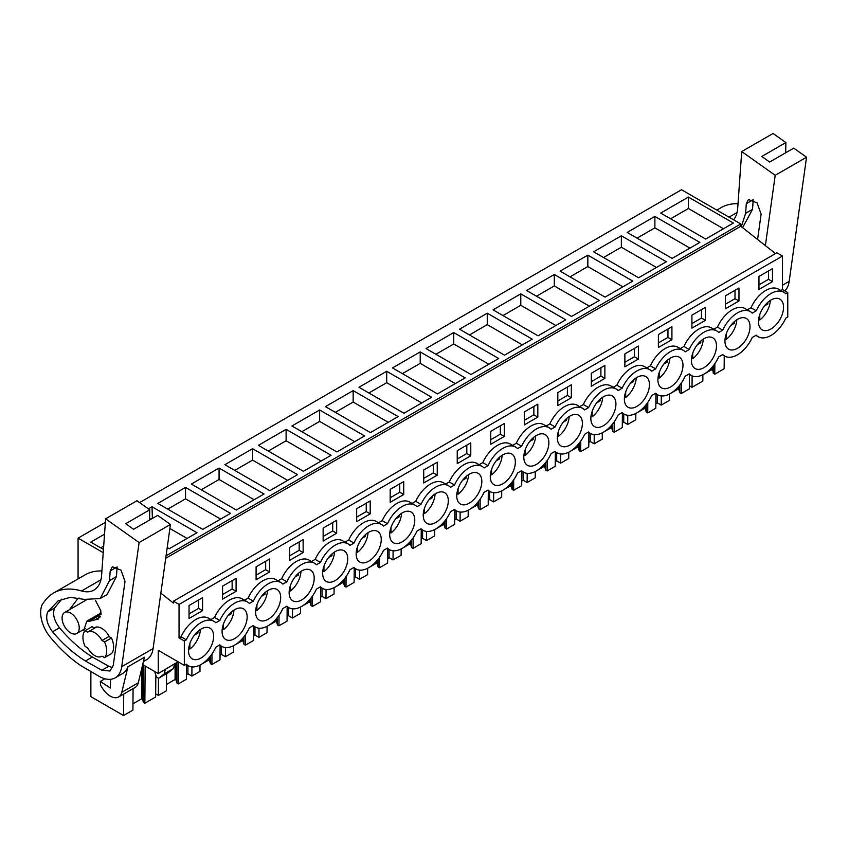<?xml version="1.0" encoding="UTF-8"?>
<svg xmlns="http://www.w3.org/2000/svg" width="849" height="849" viewBox="0 0 849 849"><rect width="100%" height="100%" fill="white"/><g stroke="black" fill="none" stroke-linecap="round" stroke-linejoin="round"><path stroke-width="1.27" d="M775.487 253.586L740.816 226.248L740.816 223.966L681.514 189.73L139.607 502.608M160.832 593.143L173.44 603.077L173.44 601.188L776.877 252.79L782.491 256.027L782.491 289.562L787.766 292.608L787.766 316.995L785.76 318.152A25.661 14.815 -60 0 1 758.168 336.703A25.661 14.815 -60 0 1 756.247 335.185L752.235 337.499A25.661 14.815 -60 0 1 724.643 356.06A25.661 14.815 -60 0 1 722.722 354.542L718.71 356.856A25.661 14.815 -60 0 1 691.118 375.417A25.661 14.815 -60 0 1 689.197 373.9L685.196 376.213A25.661 14.815 -60 0 1 657.593 394.764A25.661 14.815 -60 0 1 655.672 393.257L651.671 395.57A25.661 14.815 -60 0 1 624.079 414.121A25.661 14.815 -60 0 1 622.147 412.614L618.146 414.928A25.661 14.815 -60 0 1 590.554 433.478A25.661 14.815 -60 0 1 588.622 431.971L584.621 434.274A25.661 14.815 -60 0 1 557.029 452.835A25.661 14.815 -60 0 1 555.097 451.318L551.097 453.631A25.661 14.815 -60 0 1 523.504 472.193A25.661 14.815 -60 0 1 521.573 470.675L517.572 472.989A25.661 14.815 -60 0 1 489.979 491.55A25.661 14.815 -60 0 1 488.048 490.032L484.047 492.346A25.661 14.815 -60 0 1 456.454 510.896A25.661 14.815 -60 0 1 454.523 509.389L450.522 511.703A25.661 14.815 -60 0 1 422.929 530.254A25.661 14.815 -60 0 1 420.998 528.747L416.997 531.049A25.661 14.815 -60 0 1 389.404 549.611A25.661 14.815 -60 0 1 387.473 548.093L383.472 550.407A25.661 14.815 -60 0 1 355.88 568.968A25.661 14.815 -60 0 1 353.948 567.45L349.947 569.764A25.661 14.815 -60 0 1 322.355 588.325A25.661 14.815 -60 0 1 320.423 586.808L316.422 589.121A25.661 14.815 -60 0 1 288.83 607.672A25.661 14.815 -60 0 1 286.898 606.165L282.897 608.478A25.661 14.815 -60 0 1 255.305 627.029A25.661 14.815 -60 0 1 253.373 625.522L249.373 627.825A25.661 14.815 -60 0 1 221.78 646.386A25.661 14.815 -60 0 1 219.849 644.869L215.848 647.182A25.661 14.815 -60 0 1 188.255 665.743A25.661 14.815 -60 0 1 186.324 664.226L184.329 665.383L184.329 640.995L186.324 639.838A25.661 14.815 -60 0 1 213.916 621.288A25.661 14.815 -60 0 1 215.848 622.805L219.849 620.492A25.661 14.815 -60 0 1 247.441 601.93A25.661 14.815 -60 0 1 249.373 603.448L253.373 601.134A25.661 14.815 -60 0 1 280.966 582.573A25.661 14.815 -60 0 1 282.897 584.091L286.898 581.777A25.661 14.815 -60 0 1 314.491 563.227A25.661 14.815 -60 0 1 316.422 564.734L320.423 562.42A25.661 14.815 -60 0 1 348.016 543.869A25.661 14.815 -60 0 1 349.947 545.376L353.948 543.063A25.661 14.815 -60 0 1 381.541 524.512A25.661 14.815 -60 0 1 383.472 526.019L387.473 523.716A25.661 14.815 -60 0 1 415.065 505.155A25.661 14.815 -60 0 1 416.997 506.673L420.998 504.359A25.661 14.815 -60 0 1 448.59 485.798A25.661 14.815 -60 0 1 450.522 487.315L454.523 485.002A25.661 14.815 -60 0 1 482.115 466.451A25.661 14.815 -60 0 1 484.047 467.958L488.048 465.645A25.661 14.815 -60 0 1 515.64 447.094A25.661 14.815 -60 0 1 517.572 448.601L521.573 446.287A25.661 14.815 -60 0 1 549.165 427.737A25.661 14.815 -60 0 1 551.097 429.244L555.097 426.941A25.661 14.815 -60 0 1 582.69 408.38A25.661 14.815 -60 0 1 584.621 409.897L588.622 407.584A25.661 14.815 -60 0 1 616.215 389.022A25.661 14.815 -60 0 1 618.146 390.54L622.147 388.226A25.661 14.815 -60 0 1 649.74 369.665A25.661 14.815 -60 0 1 651.671 371.183L655.672 368.869A25.661 14.815 -60 0 1 683.265 350.319A25.661 14.815 -60 0 1 685.196 351.826L689.197 349.512A25.661 14.815 -60 0 1 716.789 330.961A25.661 14.815 -60 0 1 718.71 332.468L722.722 330.165A25.661 14.815 -60 0 1 750.314 311.604A25.661 14.815 -60 0 1 752.235 313.122L756.247 310.808A25.661 14.815 -60 0 1 783.839 292.247A25.661 14.815 -60 0 1 785.76 293.765L787.766 292.608M184.329 665.383L158.264 650.334L158.264 673.575L142.674 664.576M178.057 661.764L158.264 673.575M78.076 578.891L78.076 538.128L105.361 522.379M103.217 552.635L78.076 538.128M740.816 223.966L166.064 555.808M688.412 197.074L660.692 213.078L705.657 239.047L733.377 223.043L688.412 197.074L688.412 208.504L723.475 228.752M487.262 313.207L532.227 339.176L504.518 355.169L459.542 329.21L487.262 313.207L487.262 324.636L522.337 344.885M520.787 293.85L493.067 309.853L538.043 335.822L565.752 319.818L520.787 293.85L520.787 305.279L555.862 325.528M420.213 351.921L392.493 367.925L437.468 393.883L465.178 377.879L420.213 351.921L420.213 363.351L455.287 383.599M453.737 332.564L426.018 348.568L470.993 374.526L498.703 358.522L453.737 332.564L453.737 343.994L488.812 364.242M621.362 235.789L666.327 261.747L638.607 277.75L593.642 251.792L621.362 235.789L621.362 247.218L656.426 267.467M654.887 216.431L627.167 232.435L672.132 258.393L699.852 242.4L654.887 216.431L654.887 227.861L689.95 248.11M554.312 274.503L526.592 290.496L571.568 316.465L599.277 300.461L554.312 274.503L554.312 285.933L589.386 306.171M587.837 255.146L632.802 281.104L605.093 297.108L560.117 271.149L587.837 255.146L587.837 266.575L622.901 286.824M219.063 468.054L264.039 494.012L236.319 510.016L191.354 484.057L219.063 468.054L219.063 479.483L254.138 499.732M252.588 448.697L297.564 474.655L269.844 490.658L224.879 464.7L252.588 448.697L252.588 460.126L287.662 480.375M148.405 508.848L152.013 506.757L196.989 532.726L169.269 548.73L167.211 547.541M185.538 487.4L157.829 503.404L202.794 529.373L230.514 513.369L185.538 487.4L185.538 498.841L220.613 519.079M353.163 390.625L325.443 406.629L370.419 432.597L398.139 416.594L353.163 390.625L353.163 402.055L388.237 422.303M386.688 371.278L358.968 387.271L403.944 413.24L431.653 397.236L386.688 371.278L386.688 382.708L421.762 402.957M286.113 429.339L258.404 445.343L303.369 471.301L331.089 455.297L286.113 429.339L286.113 440.769L321.187 461.018M319.638 409.982L364.614 435.951L336.894 451.944L291.929 425.986L319.638 409.982L319.638 421.412L354.712 441.66M103.44 549.43L90.779 542.118L104.523 534.18M740.816 226.248L165.714 558.281M173.44 601.188L179.043 604.424L179.043 637.949L181.049 636.792A25.661 14.815 -60 0 1 208.642 618.242L213.916 621.288M782.491 256.027L179.043 604.424M247.441 601.93L242.167 598.885A25.661 14.815 -60 0 0 214.574 617.435L210.913 619.547M280.966 582.573L275.692 579.527A25.661 14.815 -60 0 0 248.099 598.089L244.438 600.201M314.491 563.227L309.216 560.17A25.661 14.815 -60 0 0 281.624 578.731L277.963 580.843M348.016 543.869L342.741 540.824A25.661 14.815 -60 0 0 315.149 559.374L311.487 561.486M381.541 524.512L376.266 521.466A25.661 14.815 -60 0 0 348.674 540.017L345.012 542.129M415.065 505.155L409.791 502.109A25.661 14.815 -60 0 0 382.199 520.66L378.537 522.772M448.59 485.798L443.316 482.752A25.661 14.815 -60 0 0 415.723 501.313L412.062 503.425M482.115 466.451L476.841 463.395A25.661 14.815 -60 0 0 449.248 481.956L445.587 484.068M515.64 447.094L510.366 444.038A25.661 14.815 -60 0 0 482.773 462.599L479.112 464.711M549.165 427.737L543.891 424.691A25.661 14.815 -60 0 0 516.298 443.242L512.637 445.354M582.69 408.38L577.416 405.334A25.661 14.815 -60 0 0 549.823 423.884L546.162 425.996M616.215 389.022L610.93 385.977A25.661 14.815 -60 0 0 583.337 404.538L579.687 406.65M649.74 369.665L644.455 366.619A25.661 14.815 -60 0 0 616.862 385.181L613.211 387.293M683.265 350.319L677.98 347.262A25.661 14.815 -60 0 0 650.387 365.823L646.736 367.935M716.789 330.961L711.504 327.916A25.661 14.815 -60 0 0 683.912 346.466L680.261 348.578M750.314 311.604L745.029 308.558A25.661 14.815 -60 0 0 717.437 327.109L713.786 329.221M783.839 292.247L778.554 289.201A25.661 14.815 -60 0 0 750.962 307.762L747.311 309.874M782.491 289.562L780.836 290.517M772.484 281.613L758.964 289.424L758.964 276.466L772.484 268.655L772.484 281.613L768.525 279.332L758.964 284.85M557.814 392.599L557.814 405.557L571.345 397.746L571.345 384.788L557.814 392.599M269.621 571.939L269.621 558.992L256.09 566.803L256.09 579.75L269.621 571.939L265.663 569.658L256.09 575.176M236.096 591.297L236.096 578.339L222.565 586.15L222.565 599.107L236.096 591.297L232.138 589.015L222.565 594.533M303.146 552.582L303.146 539.635L289.615 547.446L289.615 560.393L303.146 552.582L299.188 550.301L289.615 555.83M323.14 528.089L323.14 541.046L336.671 533.236L336.671 520.278L323.14 528.089M604.87 378.389L591.339 386.199L591.339 373.242L604.87 365.431L604.87 378.389L600.912 376.107L591.339 381.626M671.92 339.685L671.92 326.727L658.389 334.538L658.389 347.485L671.92 339.685L667.951 337.393L658.389 342.922M738.97 300.971L738.97 288.013L725.439 295.823L725.439 308.781L738.97 300.971L735.001 298.678L725.439 304.207M691.914 315.181L705.445 307.37L705.445 320.328L691.914 328.139L691.914 315.181M638.395 359.031L624.864 366.842L624.864 353.895L638.395 346.084L638.395 359.031L634.436 356.75L624.864 362.268M524.289 411.956L537.82 404.145L537.82 417.103L524.289 424.914L524.289 411.956M490.764 431.313L504.295 423.502L504.295 436.46L490.764 444.271L490.764 431.313M356.665 508.731L356.665 521.689L370.196 513.878L370.196 500.921L356.665 508.731M437.246 475.164L437.246 462.206L423.715 470.017L423.715 482.975L437.246 475.164L433.287 472.882L423.715 478.401M470.771 455.807L457.24 463.618L457.24 450.67L470.771 442.86L470.771 455.807L466.812 453.525L457.24 459.054M403.721 494.521L390.19 502.332L390.19 489.374L403.721 481.563L403.721 494.521L399.762 492.24L390.19 497.758M202.571 610.654L202.571 597.696L189.04 605.507L189.04 618.465L202.571 610.654L198.613 608.362L189.04 613.891M761.129 329.094A17.733 10.241 -60 0 1 762.699 308.431A17.733 10.241 -60 0 1 779.87 299.124A17.733 10.241 -60 0 1 780.889 299.856A17.733 10.241 -60 0 1 779.308 320.519A17.733 10.241 -60 0 1 762.137 329.837A17.733 10.241 -60 0 1 761.129 329.094M325.305 580.716A17.733 10.241 -60 0 1 326.876 560.043A17.733 10.241 -60 0 1 344.057 550.736A17.733 10.241 -60 0 1 345.065 551.479A17.733 10.241 -60 0 1 343.495 572.141A17.733 10.241 -60 0 1 326.324 581.448A17.733 10.241 -60 0 1 325.305 580.716M311.541 570.825A17.733 10.241 -60 0 1 309.97 591.498A17.733 10.241 -60 0 1 292.799 600.805A17.733 10.241 -60 0 1 291.78 600.063A17.733 10.241 -60 0 1 293.351 579.4A17.733 10.241 -60 0 1 310.532 570.093A17.733 10.241 -60 0 1 311.541 570.825M278.016 590.182A17.733 10.241 -60 0 1 276.445 610.856A17.733 10.241 -60 0 1 259.274 620.163A17.733 10.241 -60 0 1 258.255 619.42A17.733 10.241 -60 0 1 259.826 598.757A17.733 10.241 -60 0 1 277.007 589.45A17.733 10.241 -60 0 1 278.016 590.182M459.405 503.287A17.733 10.241 -60 0 1 460.975 482.625A17.733 10.241 -60 0 1 478.146 473.317A17.733 10.241 -60 0 1 479.165 474.05A17.733 10.241 -60 0 1 477.594 494.723A17.733 10.241 -60 0 1 460.413 504.03A17.733 10.241 -60 0 1 459.405 503.287M358.83 561.359A17.733 10.241 -60 0 1 360.401 540.696A17.733 10.241 -60 0 1 377.572 531.378A17.733 10.241 -60 0 1 378.59 532.121A17.733 10.241 -60 0 1 377.02 552.784A17.733 10.241 -60 0 1 359.849 562.091A17.733 10.241 -60 0 1 358.83 561.359M445.64 493.407A17.733 10.241 -60 0 1 444.069 514.08A17.733 10.241 -60 0 1 426.898 523.387A17.733 10.241 -60 0 1 425.88 522.644A17.733 10.241 -60 0 1 427.45 501.982A17.733 10.241 -60 0 1 444.621 492.675A17.733 10.241 -60 0 1 445.64 493.407M412.115 512.764A17.733 10.241 -60 0 1 410.545 533.427A17.733 10.241 -60 0 1 393.374 542.744A17.733 10.241 -60 0 1 392.355 542.002A17.733 10.241 -60 0 1 393.925 521.339A17.733 10.241 -60 0 1 411.096 512.021A17.733 10.241 -60 0 1 412.115 512.764M224.73 638.777A17.733 10.241 -60 0 1 226.301 618.114A17.733 10.241 -60 0 1 243.483 608.807A17.733 10.241 -60 0 1 244.491 609.54A17.733 10.241 -60 0 1 242.92 630.202A17.733 10.241 -60 0 1 225.749 639.52A17.733 10.241 -60 0 1 224.73 638.777M747.364 319.213A17.733 10.241 -60 0 1 745.783 339.876A17.733 10.241 -60 0 1 728.612 349.183A17.733 10.241 -60 0 1 727.604 348.451A17.733 10.241 -60 0 1 729.174 327.788A17.733 10.241 -60 0 1 746.345 318.471A17.733 10.241 -60 0 1 747.364 319.213M526.454 464.583A17.733 10.241 -60 0 1 528.025 443.921A17.733 10.241 -60 0 1 545.196 434.603A17.733 10.241 -60 0 1 546.215 435.346A17.733 10.241 -60 0 1 544.644 456.009A17.733 10.241 -60 0 1 527.462 465.316A17.733 10.241 -60 0 1 526.454 464.583M559.979 445.226A17.733 10.241 -60 0 1 561.55 424.564A17.733 10.241 -60 0 1 578.721 415.246A17.733 10.241 -60 0 1 579.74 415.989A17.733 10.241 -60 0 1 578.169 436.651A17.733 10.241 -60 0 1 560.987 445.969A17.733 10.241 -60 0 1 559.979 445.226M593.504 425.869A17.733 10.241 -60 0 1 595.075 405.206A17.733 10.241 -60 0 1 612.246 395.899A17.733 10.241 -60 0 1 613.265 396.632A17.733 10.241 -60 0 1 611.694 417.294A17.733 10.241 -60 0 1 594.512 426.612A17.733 10.241 -60 0 1 593.504 425.869M627.029 406.512A17.733 10.241 -60 0 1 628.6 385.849A17.733 10.241 -60 0 1 645.771 376.542A17.733 10.241 -60 0 1 646.789 377.274A17.733 10.241 -60 0 1 645.219 397.948A17.733 10.241 -60 0 1 628.037 407.255A17.733 10.241 -60 0 1 627.029 406.512M713.839 338.571A17.733 10.241 -60 0 1 712.269 359.233A17.733 10.241 -60 0 1 695.087 368.54A17.733 10.241 -60 0 1 694.079 367.808A17.733 10.241 -60 0 1 695.649 347.135A17.733 10.241 -60 0 1 712.82 337.828A17.733 10.241 -60 0 1 713.839 338.571M210.966 628.897A17.733 10.241 -60 0 1 209.395 649.559A17.733 10.241 -60 0 1 192.224 658.866A17.733 10.241 -60 0 1 191.205 658.134A17.733 10.241 -60 0 1 192.776 637.472A17.733 10.241 -60 0 1 209.958 628.154A17.733 10.241 -60 0 1 210.966 628.897M492.929 483.941A17.733 10.241 -60 0 1 494.5 463.267A17.733 10.241 -60 0 1 511.671 453.96A17.733 10.241 -60 0 1 512.69 454.703A17.733 10.241 -60 0 1 511.119 475.366A17.733 10.241 -60 0 1 493.938 484.673A17.733 10.241 -60 0 1 492.929 483.941M680.314 357.928A17.733 10.241 -60 0 1 678.744 378.59A17.733 10.241 -60 0 1 661.562 387.897A17.733 10.241 -60 0 1 660.554 387.165A17.733 10.241 -60 0 1 662.124 366.492A17.733 10.241 -60 0 1 679.296 357.185A17.733 10.241 -60 0 1 680.314 357.928M714.858 363.648L714.773 374.186L724.144 368.774L724.25 355.827M714.773 374.186L713.33 373.348L712.417 366.842M713.33 373.348L713.33 365.717M712.417 370.344L711.473 369.793L711.473 367.925M711.473 369.793L704.352 373.91M703.556 374.367L702.876 374.759M692.126 375.905L692.041 387.303L702.834 381.074L702.876 374.727M670.593 218.798L688.412 208.504M750.962 307.762L756.247 310.808M768.525 279.332L768.525 270.948M155.823 675.157L155.654 696.987L144.861 703.216L143.417 702.388L142.505 699.374L141.56 698.833L132.964 703.8M133.081 688.624L132.922 710.114L123.551 715.527L123.71 694.036M90.875 671.697L90.875 696.668L123.551 715.527M689.356 385.754L692.041 387.303M689.452 374.451L689.335 388.874L681.259 393.533L679.805 392.705L678.892 389.691L677.948 389.15L670.827 393.257M670.031 393.724L669.352 394.116M669.362 394.085L669.309 400.431L661.222 405.1L657.264 402.819L655.852 403.636M655.927 393.798L655.81 408.22L647.734 412.89L646.28 412.062L645.367 409.048L644.423 408.507L637.312 412.614M636.506 413.081L635.837 413.463M635.837 413.431L635.784 419.788L627.698 424.458L623.739 422.165L622.328 422.982M622.402 413.155L622.285 427.578L614.209 432.247L612.755 431.409L611.842 428.405L610.898 427.864L603.788 431.971M602.981 432.438L602.312 432.82M602.312 432.788L602.259 439.145L594.173 443.815L590.214 441.522L588.803 442.34M588.877 432.512L588.76 446.935L580.684 451.604L579.241 450.766L578.318 447.763L577.373 447.221L570.263 451.328M569.456 451.785L568.788 452.177M568.788 452.146L568.734 458.502L560.648 463.161L556.689 460.88L555.278 461.697M555.352 451.87L555.235 466.292L547.159 470.962L545.716 470.123L544.793 467.12L543.848 466.568L536.738 470.686M535.931 471.142L535.263 471.535L535.21 477.849L527.123 482.519L523.164 480.237L521.753 481.054M521.827 471.227L521.711 485.649L513.634 490.308L512.191 489.48L511.268 486.477L510.323 485.925L503.213 490.032M502.406 490.499L501.738 490.892L501.685 497.206L493.598 501.876L489.64 499.594L488.228 500.411M488.302 490.573L488.196 504.996L480.109 509.665L478.666 508.838L477.743 505.824L476.798 505.282L469.688 509.389M468.881 509.856L468.213 510.238M468.213 510.207L468.16 516.563L460.073 521.233L456.115 518.941L454.703 519.768M454.777 509.931L454.671 524.353L446.585 529.023L445.141 528.184L444.218 525.181L443.274 524.64L436.163 528.747M435.357 529.214L434.688 529.596M434.688 529.564L434.635 535.921L426.559 540.59L422.59 538.298L421.178 539.115M421.253 529.288L421.146 543.71L413.06 548.38L411.616 547.541L410.693 544.538L409.749 543.997L402.638 548.104M401.832 548.56L401.163 548.953L401.11 555.278L393.034 559.937L389.065 557.655L387.653 558.472M387.728 548.645L387.622 563.067L379.535 567.737L378.092 566.899L377.168 563.895L376.224 563.343L369.113 567.461M368.307 567.917L367.638 568.31L367.585 574.624L359.509 579.294L355.54 577.012L354.129 577.829M354.203 568.002L354.097 582.425L346.01 587.084L344.567 586.256L343.643 583.252L342.699 582.701L335.588 586.808M334.782 587.275L334.113 587.667M334.113 587.635L334.06 593.982L325.984 598.651L322.026 596.369L320.604 597.187M320.678 587.349L320.572 601.771L312.485 606.441L311.042 605.613L310.118 602.599L309.185 602.058L302.064 606.165M301.257 606.632L300.588 607.024M300.588 606.993L300.535 613.339L292.459 618.008L288.501 615.716L287.079 616.544M287.153 606.706L287.047 621.128L278.96 625.798L277.517 624.97L276.594 621.956L275.66 621.415L268.539 625.522M267.732 625.989L267.064 626.371L267.01 632.696L258.934 637.366L254.976 635.073L253.554 635.89M253.628 626.063L253.522 640.486L245.435 645.155L243.992 644.317L243.069 641.313L242.135 640.772L235.014 644.879M234.207 645.346L233.539 645.728L233.496 652.053L225.41 656.723L221.451 654.43L220.029 655.248M220.103 645.42L219.997 659.843L211.91 664.512L210.467 663.674L209.544 660.671L208.61 660.129L201.489 664.236M200.682 664.693L200.014 665.085M200.014 665.054L199.971 671.41L191.885 676.069L187.926 673.788L186.504 674.605M186.578 664.778L186.472 679.2L178.386 683.87L176.942 683.031L176.03 680.028L175.085 679.476L166.489 684.443M166.574 673.65L166.446 690.757L158.36 695.427L155.675 693.877M179.043 637.949L184.329 640.995M181.049 636.792L186.324 639.838M214.574 617.435L219.849 620.492M70.658 613.095A12.13 7.004 60 0 1 78.575 623.782A12.13 7.004 60 0 1 76.718 633.503A12.13 7.004 60 0 1 70.658 632.908A12.13 7.004 60 0 1 62.73 622.211A12.13 7.004 60 0 1 64.588 612.49A12.13 7.004 60 0 1 70.658 613.095M104.554 657.646L102.007 656.181A13.998 8.087 60 0 1 101.806 656.309A13.998 8.087 60 0 1 94.801 655.608A13.998 8.087 60 0 1 87.606 647.861L85.059 646.386A16.8 9.7 -120 0 1 85.059 630.711L87.606 632.187A13.998 8.087 60 0 1 87.808 632.059A13.998 8.087 60 0 1 94.801 632.749A13.998 8.087 60 0 1 102.007 640.507L108.937 636.506L111.484 637.97A16.8 9.7 60 0 1 111.484 653.645L104.554 657.646A16.8 9.7 -120 0 0 104.554 641.971L111.484 637.97M159.23 677.873L164.271 673.851L173.514 668.513L168.473 672.546L159.23 677.873A2.802 1.613 60 0 1 159.113 677.958A2.802 1.613 60 0 1 155.919 675.464L155.123 673.024A4.67 2.696 60 0 1 154.826 671.591M164.271 673.851L165.247 669.543M144.861 703.216L145.147 666.009M142.505 699.374L142.505 665.319M143.417 702.388L143.417 665.011M141.56 698.833L141.56 669.235M100.681 547.828L103.674 546.098M198.613 608.362L198.613 599.988M102.007 640.507L104.554 641.971M85.059 630.711L91.989 626.711L94.526 628.175M173.514 668.513L174.48 664.205M681.259 393.533L681.333 382.995M678.892 389.691L678.892 386.199M679.805 392.705L679.805 385.064M677.948 389.15L677.948 387.271M661.297 395.921L661.222 405.1M657.264 402.819L657.264 394.573M637.068 238.155L654.887 227.861M717.437 327.109L722.722 330.165M735.001 298.678L735.001 290.305M647.734 412.89L647.808 402.352M645.367 409.048L645.367 405.557M646.28 412.062L646.28 404.421M644.423 408.507L644.423 406.629M627.772 415.278L627.698 424.458M623.739 422.165L623.739 413.93M603.543 257.502L621.362 247.218M683.912 346.466L689.197 349.512M705.445 320.328L701.476 318.035L691.914 323.565M701.476 318.035L701.476 309.652M614.209 432.247L614.283 421.709M611.842 428.405L611.842 424.903M612.755 431.409L612.755 423.778M610.898 427.864L610.898 425.986M594.247 434.635L594.173 443.815M590.214 441.522L590.214 433.287M570.019 276.859L587.837 266.575M650.387 365.823L655.672 368.869M667.951 337.393L667.951 329.009M580.684 451.604L580.758 441.066M578.318 447.763L578.318 444.26M579.241 450.766L579.241 443.136M577.373 447.221L577.373 445.343M560.722 453.992L560.648 463.161M556.689 460.88L556.689 452.644M536.494 296.216L554.312 285.933M616.862 385.181L622.147 388.226M634.436 356.75L634.436 348.366M547.159 470.962L547.234 460.423M544.793 467.12L544.793 463.618M545.716 470.123L545.716 462.493M543.848 466.568L543.848 464.7M527.197 473.339L527.123 482.519M523.164 480.237L523.164 472.002M502.969 315.573L520.787 305.279M583.337 404.538L588.622 407.584M600.912 376.107L600.912 367.723M513.634 490.308L513.709 479.781M511.268 486.477L511.268 482.975M512.191 489.48L512.191 481.839M510.323 485.925L510.323 484.047M493.672 492.696L493.598 501.876M489.64 499.594L489.64 491.348M469.444 334.931L487.262 324.636M549.823 423.884L555.097 426.941M571.345 397.746L567.387 395.464L557.814 400.983M567.387 395.464L567.387 387.08M480.109 509.665L480.184 499.127M477.743 505.824L477.743 502.332M478.666 508.838L478.666 501.197M476.798 505.282L476.798 503.404M460.147 512.053L460.073 521.233M456.115 518.941L456.115 510.705M435.919 354.277L453.737 343.994M516.298 443.242L521.573 446.287M537.82 417.103L533.862 414.811L524.289 420.34M533.862 414.811L533.862 406.427M446.585 529.023L446.659 518.484M444.218 525.181L444.218 521.679M445.141 528.184L445.141 520.554M443.274 524.64L443.274 522.761M426.623 531.41L426.559 540.59M422.59 538.298L422.59 530.063M402.394 373.634L420.213 363.351M482.773 462.599L488.048 465.645M504.295 436.46L500.337 434.168L490.764 439.697M500.337 434.168L500.337 425.784M413.06 548.38L413.134 537.841M410.693 544.538L410.693 541.036M411.616 547.541L411.616 539.911M409.749 543.997L409.749 542.118M393.098 550.768L393.034 559.937M389.065 557.655L389.065 549.42M368.869 392.991L386.688 382.708M449.248 481.956L454.523 485.002M466.812 453.525L466.812 445.141M379.535 567.737L379.609 557.199M377.168 563.895L377.168 560.393M378.092 566.899L378.092 559.268M376.224 563.343L376.224 561.476M359.573 570.125L359.509 579.294M355.54 577.012L355.54 568.777M335.344 412.349L353.163 402.055M415.723 501.313L420.998 504.359M433.287 472.882L433.287 464.499M346.01 587.084L346.084 576.556M343.643 583.252L343.643 579.75M344.567 586.256L344.567 578.615M342.699 582.701L342.699 580.822M326.048 589.471L325.984 598.651M322.026 596.369L322.026 588.124M301.82 431.706L319.638 421.412M382.199 520.66L387.473 523.716M399.762 492.24L399.762 483.856M312.485 606.441L312.559 595.902M310.118 602.599L310.118 599.107M311.042 605.613L311.042 597.972M309.185 602.058L309.185 600.179M292.523 608.829L292.459 618.008M288.501 615.716L288.501 607.481M268.295 451.052L286.113 440.769M348.674 540.017L353.948 543.063M370.196 513.878L366.237 511.586L356.665 517.115M366.237 511.586L366.237 503.213M278.96 625.798L279.045 615.26M276.594 621.956L276.594 618.454M277.517 624.97L277.517 617.329M275.66 621.415L275.66 619.537M258.998 628.186L258.934 637.366M254.976 635.073L254.976 626.838M234.77 470.41L252.588 460.126M315.149 559.374L320.423 562.42M336.671 533.236L332.712 530.943L323.14 536.472M332.712 530.943L332.712 522.559M245.435 645.155L245.52 634.617M243.069 641.313L243.069 637.811M243.992 644.317L243.992 636.686M242.135 640.772L242.135 638.894M225.473 647.543L225.41 656.723M221.451 654.43L221.451 646.195M201.245 489.767L219.063 479.483M281.624 578.731L286.898 581.777M299.188 550.301L299.188 541.917M211.91 664.512L211.995 653.974M209.544 660.671L209.544 657.168M210.467 663.674L210.467 656.044M208.61 660.129L208.61 658.251M191.948 666.9L191.885 676.069M187.926 673.788L187.926 665.552M167.72 509.124L185.538 498.841M248.099 598.089L253.373 601.134M265.663 569.658L265.663 561.274M178.386 683.87L178.555 662.05M176.03 680.028L176.03 663.324M176.942 683.031L176.942 662.793M175.085 679.476L175.085 663.865M158.487 678.086L158.36 695.427M152.013 506.757L152.395 518.41M187.088 538.436L169.874 528.503M149.594 519.588L152.013 518.187M232.138 589.015L232.138 580.631M765.374 245.605L775.201 175.308L806.55 157.214L789.188 281.327A32.665 18.858 60 0 1 784.794 290.889M753.222 199.674L752.532 209.342L742.588 227.649M757.573 239.46L761.118 214.181L757.085 202.89L748.457 199.515L746.292 203.675L745.602 213.343L741.326 226.651M806.55 157.214L793.741 148.129L769.65 162.042L761.786 156.46L785.877 142.558L785.686 152.778M775.201 175.308L741.718 151.568L737.707 208.069A37.335 21.554 60 0 1 733.589 219.795M785.877 142.558L773.068 133.473L741.718 151.568M716.821 210.117L721.119 207.634A83.998 48.499 60 0 1 738.014 203.728M139.098 542.564L105.616 518.824L101.604 575.325A37.335 21.554 60 0 1 93.952 590.066A37.335 21.554 60 0 1 81.557 590.968A83.998 48.499 60 0 0 53.667 592.984A83.998 48.499 60 0 0 44.7 601.092L42.45 604.127A27.497 15.876 60 0 0 43.819 626.583A25.194 14.55 60 0 0 49.995 636.824A107.324 61.966 60 0 0 81.133 665.828L99.153 676.366A32.665 18.858 60 0 0 115.22 677.831A32.665 18.858 60 0 0 121.736 666.677L139.098 542.564L170.447 524.459L153.085 648.583A32.665 18.858 60 0 1 146.569 659.737L143.407 661.562M110.593 679.296L110.381 688.008L100.288 681.45L100.596 685.398L102.665 688.571A16.8 9.7 60 0 0 118.658 696.955A16.8 9.7 60 0 0 121.789 692.328L127.944 666.773A32.665 18.858 60 0 1 122.479 673.65L115.22 677.831M127.944 666.773L144.447 657.243L138.291 682.798A16.8 9.7 60 0 1 135.15 687.435L118.658 696.955M61.807 599.076L54.623 607.969C52.362 613.816 53.986 620.428 59.504 627.782C69.788 640.008 80.74 649.75 92.371 657.009L108.757 666.263L112.673 667.685M101.838 670.254L109.967 671.007L113.267 665.351L125.005 581.427L120.983 570.135L112.355 566.761L110.19 570.921L109.5 580.599L100.193 598.534L84.348 599.394L70.234 597.335L58.178 600.805L47.693 611.97C45.432 617.828 47.066 624.429 52.574 631.783C62.858 644.009 73.81 653.751 85.441 661.01L101.838 670.254L108.757 666.263M92.371 657.009L85.441 661.01M117.12 566.92L116.43 576.598L107.123 594.533L100.193 598.534M109.383 636.761A14.465 8.352 -120 0 0 101.731 628.366A14.465 8.352 -120 0 0 94.504 627.655A14.465 8.352 -120 0 0 94.08 627.92M95.428 600.317L100.925 610.962L98.495 618.963L89.272 621.319L86.81 621.16L83.881 629.894L81.96 630.478M69.469 609.667L77.79 598.704L79.116 598.025M170.447 524.459L157.638 515.385L133.548 529.288L125.684 523.716L149.764 509.803L149.583 520.034M149.764 509.803L136.965 500.73L105.616 518.824M53.667 592.984L85.017 574.89A83.998 48.499 60 0 1 101.912 570.984M104.915 678.776L100.288 681.45M759.781 314.491L759.781 320.009A17.733 10.241 120 0 0 767.687 310.065A17.733 10.241 120 0 0 770.33 300.408M764.365 306.022L767.836 304.016L767.836 302.297M758.624 319.341L759.781 320.009M767.836 304.016L766.7 303.358M726.256 333.837L726.256 339.367A17.733 10.241 120 0 0 734.162 329.423A17.733 10.241 120 0 0 736.805 319.765M730.851 325.379L734.311 323.373L734.311 321.654M725.099 338.698L726.256 339.367M734.311 323.373L733.175 322.716M692.742 353.195L692.742 358.724A17.733 10.241 120 0 0 700.637 348.78A17.733 10.241 120 0 0 703.28 339.122M697.326 344.726L700.786 342.731L700.786 341.011M691.574 358.045L692.742 358.724M700.786 342.731L699.65 342.073M659.217 372.552L659.217 378.07A17.733 10.241 120 0 0 667.112 368.126A17.733 10.241 120 0 0 669.755 358.48M663.801 364.083L667.261 362.088L667.261 360.358M658.049 377.402L659.217 378.07M667.261 362.088L666.125 361.43M625.692 391.909L625.692 397.428A17.733 10.241 120 0 0 633.587 387.484A17.733 10.241 120 0 0 636.23 377.826M630.276 383.44L633.736 381.445L633.736 379.715M624.524 396.759L625.692 397.428M633.736 381.445L632.601 380.787M592.167 411.266L592.167 416.785A17.733 10.241 120 0 0 600.063 406.841A17.733 10.241 120 0 0 602.705 397.183M596.751 402.797L600.211 400.792L600.211 399.072M591 416.116L592.167 416.785M600.211 400.792L599.076 400.134M558.642 430.623L558.642 436.142A17.733 10.241 120 0 0 566.538 426.198A17.733 10.241 120 0 0 569.18 416.541M563.227 422.155L566.686 420.149L566.686 418.43M557.475 435.473L558.642 436.142M566.686 420.149L565.551 419.491M525.117 449.97L525.117 455.499A17.733 10.241 120 0 0 533.013 445.555A17.733 10.241 120 0 0 535.655 435.898M529.702 441.501L533.161 439.506L533.161 437.787M523.95 454.82L525.117 455.499M533.161 439.506L532.026 438.848M491.592 469.327L491.592 474.856A17.733 10.241 120 0 0 499.488 464.902A17.733 10.241 120 0 0 502.13 455.255M496.177 460.858L499.637 458.863L499.637 457.133M490.425 474.177L491.592 474.856M499.637 458.863L498.501 458.205M458.067 488.684L458.067 494.203A17.733 10.241 120 0 0 465.963 484.259A17.733 10.241 120 0 0 468.606 474.612M462.652 480.216L466.112 478.22L466.112 476.491M456.9 493.534L458.067 494.203M466.112 478.22L464.976 477.562M424.542 508.042L424.542 513.56A17.733 10.241 120 0 0 432.438 503.616A17.733 10.241 120 0 0 435.081 493.959M429.127 499.573L432.587 497.567L432.587 495.848M423.375 512.892L424.542 513.56M432.587 497.567L431.451 496.92M391.018 527.399L391.018 532.917A17.733 10.241 120 0 0 398.913 522.973A17.733 10.241 120 0 0 401.556 513.316M395.602 518.93L399.062 516.924L399.062 515.205M389.85 532.249L391.018 532.917M399.062 516.924L397.926 516.266M357.493 546.745L357.493 552.274A17.733 10.241 120 0 0 365.388 542.331A17.733 10.241 120 0 0 368.031 532.673M362.077 538.287L365.548 536.281L365.548 534.562M356.325 551.606L357.493 552.274M365.548 536.281L364.401 535.623M323.968 566.103L323.968 571.632A17.733 10.241 120 0 0 331.863 561.688A17.733 10.241 120 0 0 334.506 552.03M328.552 557.634L332.023 555.639L332.023 553.909M322.8 570.952L323.968 571.632M332.023 555.639L330.877 554.981M290.443 585.46L290.443 590.978A17.733 10.241 120 0 0 298.339 581.034A17.733 10.241 120 0 0 300.981 571.388M295.028 576.991L298.498 574.996L298.498 573.266M289.276 590.31L290.443 590.978M298.498 574.996L297.362 574.338M256.918 604.817L256.918 610.335A17.733 10.241 120 0 0 264.824 600.392A17.733 10.241 120 0 0 267.456 590.734M261.503 596.348L264.973 594.342L264.973 592.623M255.751 609.667L256.918 610.335M264.973 594.342L263.837 593.695M223.393 624.174L223.393 629.693A17.733 10.241 120 0 0 231.299 619.749A17.733 10.241 120 0 0 233.931 610.091M227.978 615.705L231.448 613.7L231.448 611.98M222.236 629.024L223.393 629.693M231.448 613.7L230.312 613.042M189.868 643.521L189.868 649.05A17.733 10.241 120 0 0 197.775 639.106A17.733 10.241 120 0 0 200.406 629.449M194.453 635.063L197.923 633.057L197.923 631.338M188.711 648.381L189.868 649.05M197.923 633.057L196.788 632.399M782.491 285.2L789.188 281.327M745.602 213.343L752.532 209.342M753.148 199.717L746.292 203.675M729.015 217.164L737.038 212.526M121.736 666.677L153.085 648.583M52.574 631.783L59.504 627.782M47.693 611.97L54.623 607.969M109.5 580.599L116.43 576.598M117.035 566.973L110.19 570.921M81.557 590.968L100.935 579.782M95.608 619.515L100.437 616.735M87.988 621.277L101.105 613.71M121.789 692.328L138.291 682.798M755.897 335.387L758.168 336.703M185.984 664.427L188.255 665.743M76.718 633.503L85.335 628.536M64.588 612.49L86.301 599.956M87.808 632.059L96.563 627.008M159.113 677.958L168.357 672.62M722.372 354.744L724.643 356.06M688.847 374.101L691.118 375.417M655.322 393.458L657.593 394.764M621.797 412.816L624.079 414.121M588.272 432.162L590.554 433.478M554.747 451.519L557.029 452.835M521.222 470.877L523.504 472.193M487.697 490.234L489.979 491.55M454.173 509.591L456.454 510.896M420.658 528.938L422.929 530.254M387.133 548.295L389.404 549.611M353.608 567.652L355.88 568.968M320.084 587.009L322.355 588.325M286.559 606.366L288.83 607.672M253.034 625.713L255.305 627.029M219.509 645.07L221.78 646.386M101.052 614.379L90.376 620.534M101.105 612.904L86.81 621.16"/></g></svg>
